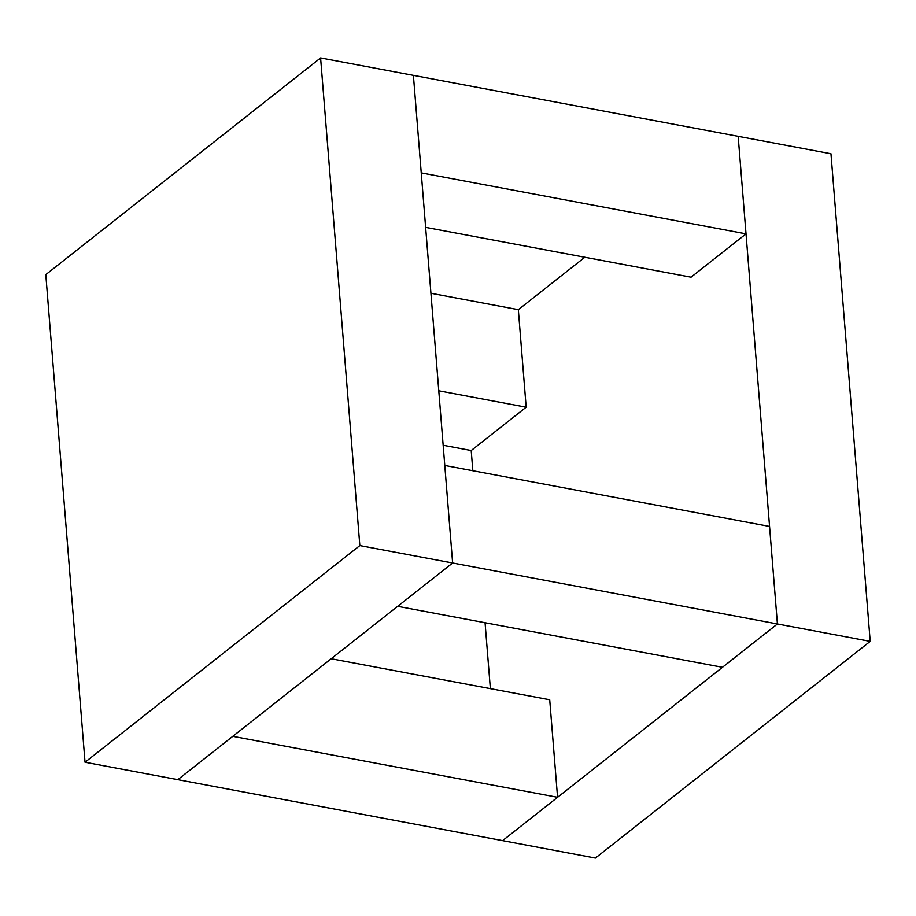 <?xml version="1.0" encoding="UTF-8"?>
<svg xmlns="http://www.w3.org/2000/svg" width="916" height="916" viewBox="0 0 916 916"><rect width="100%" height="100%" fill="white"/><g stroke="black" fill="none" stroke-linecap="round" stroke-linejoin="round"><path stroke-width="1.37" d="M870.2 641.383L595.4 858.063L502.598 840.636L557.569 797.298L232.79 736.338L177.83 779.665L502.598 840.636L777.409 623.968L722.449 667.295L397.67 606.335L452.63 562.996L177.83 779.665L85.039 762.249L45.8 274.617L320.6 57.937L830.961 153.751L870.2 641.383L777.409 623.968L769.555 526.437L444.787 465.465L452.63 562.996L413.402 75.364L421.245 172.884L746.025 233.855L738.17 136.335L777.409 623.968L359.839 545.581L320.6 57.937M85.039 762.249L359.839 545.581M557.569 797.298L549.715 699.778L331.18 658.753M443.161 445.268L471.213 450.535L526.173 407.196L518.33 309.665L584.82 257.247M438.775 390.788L526.173 407.196M430.932 293.257L518.33 309.665M425.631 227.363L691.053 277.193L746.025 233.855M490.369 688.637L485.068 622.743M472.839 470.732L471.213 450.535"/></g></svg>
